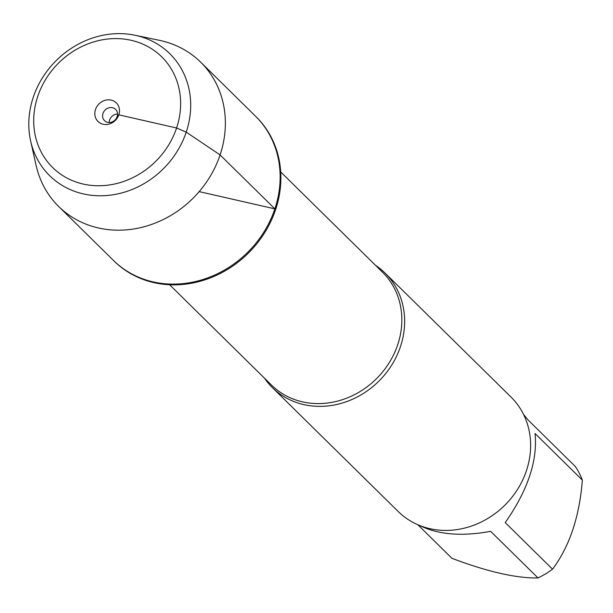 <?xml version="1.0" encoding="UTF-8"?>
<svg xmlns="http://www.w3.org/2000/svg" width="613" height="613" viewBox="0 0 613 613"><rect width="100%" height="100%" fill="white"/><g stroke="black" fill="none" stroke-linecap="round" stroke-linejoin="round"><path stroke-width="0.92" d="M58.626 206.443L114.156 261.123A101.229 90.034 -45.4 0 0 275.612 209.592A101.229 90.034 -45.4 0 0 256.203 116.861L255.46 116.125A101.229 90.034 134.6 0 1 274.869 208.864A101.229 90.034 134.6 0 1 113.413 260.387A101.229 90.034 -45.4 0 0 248.587 251.43A101.229 90.034 -45.4 0 0 255.46 116.125L200.673 62.181A101.229 90.034 134.6 0 1 193.808 197.478A101.229 90.034 134.6 0 1 58.626 206.443A101.229 90.034 134.6 0 1 36.129 165.472L30.65 141.059A85.605 76.142 -45.4 0 0 163.993 168.131A85.605 76.142 -45.4 0 0 134.868 35.217A85.605 76.142 -45.4 0 0 33.263 97.283A85.605 76.142 -45.4 0 0 30.65 141.059M523.487 414.319L527.962 419.851L575.278 466.439A77.131 68.602 134.6 0 1 582.35 480.109C579.484 516.751 569.546 546.444 552.543 569.186A77.131 68.602 134.6 0 1 537.976 577.929C516.368 578.35 487.695 571.814 451.95 558.32L417.851 524.743M537.976 577.929L490.661 531.333C461.827 536.643 438.149 534.697 419.629 525.487M582.35 480.109L535.034 433.521C537.747 460.601 527.808 490.293 505.227 522.598L552.543 569.186M375.501 265.291A80.349 71.46 134.6 0 1 385.048 273.03A80.349 71.46 134.6 0 1 400.458 346.636A80.349 71.46 134.6 0 1 272.302 387.531A80.349 71.46 134.6 0 1 264.418 378.106M272.302 387.531L398.281 511.579A80.349 71.46 -45.4 0 0 526.437 470.684A80.349 71.46 -45.4 0 0 511.027 397.078L385.048 273.03M134.868 35.217L159.365 40.32A101.229 90.034 134.6 0 1 200.673 62.181M109.214 122.516A7.908 7.034 134.6 0 1 117.543 114.064M117.129 116.639A7.908 7.034 134.6 0 1 104.517 120.661A7.908 7.034 134.6 0 1 105.053 110.095A7.908 7.034 134.6 0 1 115.612 109.39A7.908 7.034 134.6 0 1 117.129 116.639L118.822 114.83L176.575 127.987L186.214 132.132L220.082 154.92L274.869 208.864L199.187 191.616M95.505 109.512A13.049 11.609 -45.4 0 0 103.122 124.24A13.049 11.609 -45.4 0 0 118.822 114.83A13.049 11.609 -45.4 0 0 111.198 100.103A13.049 11.609 -45.4 0 0 95.505 109.512M37.753 96.356A77.698 69.108 134.6 0 1 162.698 57.837A77.698 69.108 134.6 0 1 121.045 182.322A77.698 69.108 134.6 0 1 37.753 96.356M169.625 284.769L271.452 385.033A79.161 70.403 -45.4 0 0 397.714 344.736A79.161 70.403 -45.4 0 0 382.535 272.218L280.708 171.954"/></g></svg>
